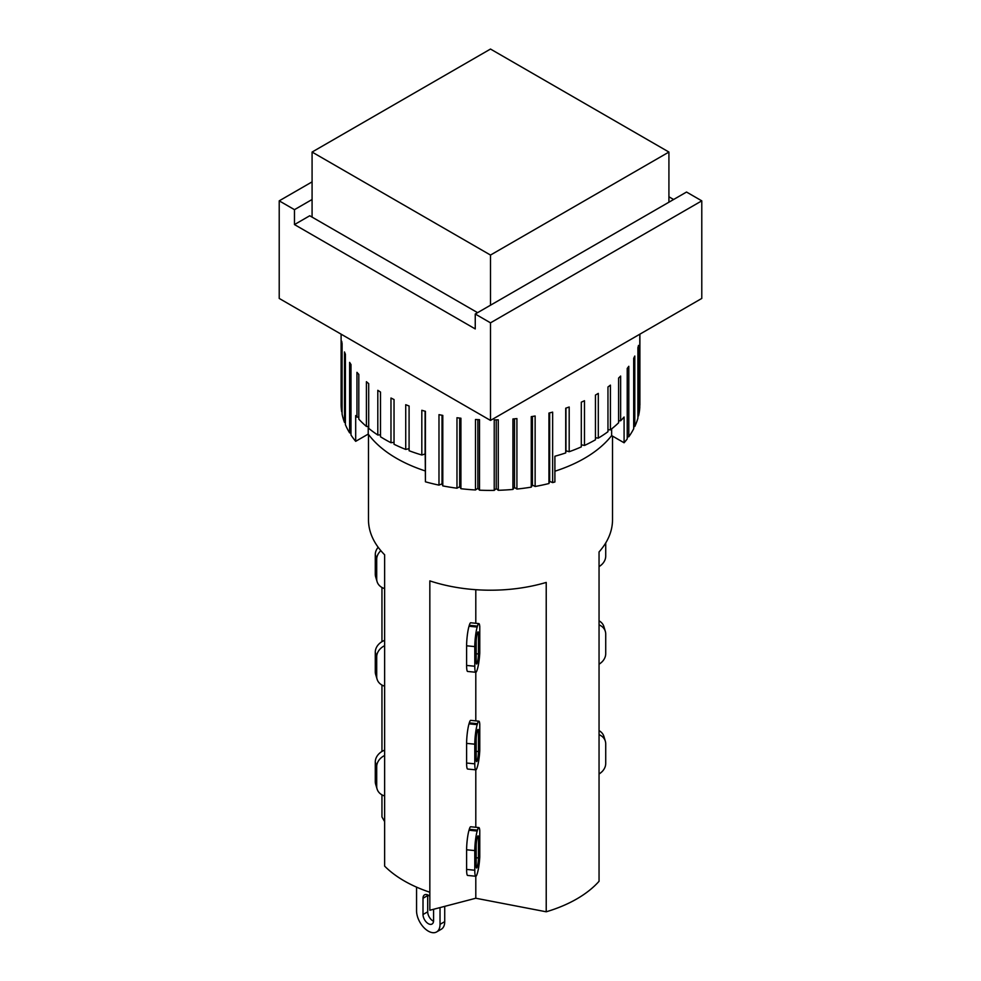 <?xml version="1.0" encoding="UTF-8"?>
<svg xmlns="http://www.w3.org/2000/svg" width="981" height="981" viewBox="0 0 981 981"><rect width="100%" height="100%" fill="white"/><g stroke="black" fill="none" stroke-linecap="round" stroke-linejoin="round"><path stroke-width="1.47" d="M378.175 547.275A14.114 11.355 163.3 0 0 375.282 554.596L375.282 574.241A14.114 11.355 163.3 0 0 375.674 576.902L377.084 581.623A14.114 11.355 -16.7 0 1 376.704 578.962L376.704 559.317A14.114 11.355 -16.7 0 1 380.861 550.672M384.638 588.588A14.114 11.355 -16.7 0 1 377.084 581.623M368.488 434.436L368.488 519.771A122.012 70.436 0 0 0 384.638 554.792L384.638 866.125A122.012 70.436 0 0 0 429.837 892.22L429.837 910.245L475.797 898.24L546.221 911.79A122.012 70.436 0 0 0 599.048 881.294L599.048 551.947A122.012 70.436 0 0 0 612.512 519.771L612.512 436.091M605.718 542.947L605.718 556.104A14.114 11.355 -16.7 0 1 599.048 566.613M478.875 623.597L470.708 622.776A14.114 1.962 95.7 0 0 469.298 625.302L469.016 626.246A14.114 1.962 95.7 0 0 466.613 645.792L466.613 665.437A14.114 1.962 95.7 0 0 467.618 671.458L475.797 672.267A14.114 1.962 -84.3 0 1 474.792 666.258L474.792 646.602A14.114 1.962 -84.3 0 1 477.195 627.055L477.477 626.111A14.114 1.962 -84.3 0 1 478.875 623.597A14.114 1.962 -84.3 0 1 479.77 626.565L479.77 653.015A14.114 1.962 -84.3 0 1 477.477 668.809L477.195 669.753A14.114 1.962 -84.3 0 1 475.797 672.267L475.797 720.876M476.202 661.537L476.202 641.881A5.812 0.809 -84.3 0 1 477.195 633.836L477.477 632.892A5.812 0.809 -84.3 0 1 478.054 631.85A5.812 0.809 -84.3 0 1 478.47 634.327L478.47 653.984A5.812 0.809 -84.3 0 1 477.477 662.028L477.195 662.972A5.812 0.809 -84.3 0 1 476.619 664.014A5.812 0.809 -84.3 0 1 476.202 661.537M429.837 892.22L429.837 580.887A122.012 70.436 0 0 0 546.221 582.432L546.221 911.79M475.797 589.704L475.797 623.291M381.952 587.46L381.952 641.672M490.5 49.05L668.919 152.055L490.5 255.06L312.081 152.055L490.5 49.05M668.919 202.209L668.919 152.055M490.5 305.214L490.5 255.06M312.081 217.12L312.081 152.055M279.217 200.847L279.217 298.432L490.5 420.42L701.783 298.432L701.783 200.847L490.5 322.835L475.245 314.018L475.245 328.929L294.472 224.575L294.472 209.664L279.217 200.847L312.081 181.877M294.472 224.575L309.738 215.759L477.588 312.669M668.919 196.789L673.616 199.499M490.5 420.42L490.5 322.835M294.472 209.664L312.081 199.499M701.783 200.847L686.528 192.043L475.245 314.018M341.106 334.165L341.106 404.16A149.394 86.254 0 0 0 341.682 411.726L341.682 341.241A149.394 86.254 0 0 0 342.087 343.571L342.087 414.043A149.394 86.254 0 0 0 344.49 422.431L344.49 351.958A149.394 86.254 0 0 0 345.398 354.227L345.398 424.712A149.394 86.254 0 0 0 349.616 432.854L349.616 362.369A149.394 86.254 0 0 0 351.002 364.564L351.002 435.049A149.394 86.254 0 0 0 355.686 441.327L355.686 415.576A149.394 86.254 0 0 0 356.949 417.072L356.949 372.339A149.394 86.254 0 0 0 358.813 374.411L358.813 419.145A149.394 86.254 0 0 0 366.404 426.428L366.404 381.695A149.394 86.254 0 0 0 368.697 383.62L368.697 428.354A149.394 86.254 0 0 0 377.808 435.024L377.808 390.303A149.394 86.254 0 0 0 380.493 392.044L380.493 436.766A149.394 86.254 0 0 0 390.978 442.738L390.978 398.016A149.394 86.254 0 0 0 394.031 399.537L394.031 444.27A149.394 86.254 0 0 0 405.729 449.433L405.729 404.699A149.394 86.254 0 0 0 409.089 405.999L409.089 450.733A149.394 86.254 0 0 0 421.818 455L421.818 410.279A149.394 86.254 0 0 0 425.435 411.321L425.435 481.806A149.394 86.254 0 0 0 438.985 485.129L438.985 414.644A149.394 86.254 0 0 0 442.799 415.417L442.799 485.902A149.394 86.254 0 0 0 456.974 488.207L456.974 417.734A149.394 86.254 0 0 0 460.923 418.225L460.923 488.71A149.394 86.254 0 0 0 475.491 489.973L475.491 419.5A149.394 86.254 0 0 0 479.513 419.696L479.513 490.181A149.394 86.254 0 0 0 494.228 490.39L494.228 419.905A149.394 86.254 0 0 0 498.274 419.819L498.274 490.292A149.394 86.254 0 0 0 512.928 489.433L512.928 418.961A149.394 86.254 0 0 0 516.913 418.568L516.913 489.053A149.394 86.254 0 0 0 531.261 487.14L531.261 416.655A149.394 86.254 0 0 0 535.135 415.993L535.135 486.478A149.394 86.254 0 0 0 548.955 483.535L548.955 413.062A149.394 86.254 0 0 0 552.646 412.118L552.646 482.591A149.394 86.254 0 0 0 554.89 481.99L554.89 456.239A149.394 86.254 0 0 0 565.718 452.928L565.951 450.782L569.188 451.726A149.394 86.254 0 0 0 581.304 446.895L581.304 402.173A149.394 86.254 0 0 0 584.48 400.726L584.48 445.46A149.394 86.254 0 0 0 595.455 439.782L595.455 395.061A149.394 86.254 0 0 0 598.3 393.393L598.3 438.127A149.394 86.254 0 0 0 607.962 431.714L607.962 386.98A149.394 86.254 0 0 0 610.415 385.128L610.415 429.85A149.394 86.254 0 0 0 618.606 422.786L618.606 378.065A149.394 86.254 0 0 0 620.63 376.042L620.63 420.775A149.394 86.254 0 0 0 624.088 417.023L624.088 442.774L611.629 435.589A132.803 76.665 180 0 1 554.89 471.211M611.629 435.589L611.629 428.893M618.606 420.812L620.63 420.775M607.962 429.715L610.415 429.85M595.455 437.759L598.3 438.127M581.304 444.798L584.48 445.46M624.088 442.774A149.394 86.254 0 0 0 627.227 438.924L627.227 368.439A149.394 86.254 0 0 0 628.809 366.293L628.809 436.778A149.394 86.254 0 0 0 633.701 428.758L633.701 358.273A149.394 86.254 0 0 0 634.793 356.029L634.793 426.502A149.394 86.254 0 0 0 637.908 418.2L637.908 347.715A149.394 86.254 0 0 0 638.508 345.41L638.508 415.895A149.394 86.254 0 0 0 639.796 407.422L639.796 336.937A149.394 86.254 0 0 0 639.894 334.607L639.894 405.092A149.394 86.254 0 0 0 639.894 404.16L639.894 334.165M565.718 452.928L565.718 408.206A149.394 86.254 0 0 0 569.188 407.005L569.188 451.726M377.808 435.024L380.493 434.828M366.404 426.428L368.697 426.428M356.949 417.072L358.813 417.207M421.818 455L425.092 453.97L425.202 454.62L425.435 481.806M405.729 449.433L409.089 448.66M390.978 442.738L394.031 442.284M425.202 470.917A132.803 76.665 180 0 1 368.231 434.08L355.686 441.327M368.231 434.08L368.231 426.428M425.092 453.97L425.092 411.223M351.002 433.062L349.616 432.854M442.799 485.902L442.014 483.854L442.014 415.257M442.014 483.854L438.985 485.129M460.923 488.71L459.697 486.735L459.697 418.078M459.697 486.735L456.974 488.207M479.513 490.181L477.87 488.317L477.87 419.623M477.87 488.317L475.491 489.973M498.274 490.292L496.239 488.563L496.239 419.868M496.239 488.563L494.228 490.39M516.913 489.053L514.51 487.483L514.51 418.813M514.51 487.483L512.928 489.433M535.135 486.478L532.413 485.092L532.413 416.471M532.413 485.092L531.261 487.14M552.646 482.591L549.654 481.413L549.654 412.878M549.654 481.413L548.955 483.535M565.951 450.782L565.951 408.121M628.809 436.778L627.227 436.913M634.793 426.502L633.701 426.698M345.398 422.639L344.49 422.431M479.77 750.612A14.114 1.962 -84.3 0 1 477.477 766.394L477.195 767.338A14.114 1.962 -84.3 0 1 475.797 769.852A14.114 1.962 -84.3 0 1 474.792 763.843L474.792 744.187A14.114 1.962 -84.3 0 1 477.195 724.64L477.477 723.696A14.114 1.962 -84.3 0 1 478.875 721.182A14.114 1.962 -84.3 0 1 479.77 724.15L479.77 750.612M476.202 759.122L476.202 739.466A5.812 0.809 -84.3 0 1 477.195 731.421L477.477 730.477A5.812 0.809 -84.3 0 1 478.054 729.435A5.812 0.809 -84.3 0 1 478.47 731.912L478.47 751.569A5.812 0.809 -84.3 0 1 477.477 759.613L477.195 760.557A5.812 0.809 -84.3 0 1 476.619 761.599A5.812 0.809 -84.3 0 1 476.202 759.122M478.875 721.182L470.708 720.361A14.114 1.962 95.7 0 0 469.298 722.887L469.016 723.831A14.114 1.962 95.7 0 0 466.613 743.377L466.613 763.034A14.114 1.962 95.7 0 0 467.618 769.043L475.797 769.852L475.797 827.265M599.048 624.872A14.114 11.355 -16.7 0 1 605.326 631.384L603.916 626.663A14.114 11.355 163.3 0 0 599.048 620.826M605.326 631.384A14.114 11.355 -16.7 0 1 605.718 634.045L605.718 653.689A14.114 11.355 -16.7 0 1 599.048 664.198M384.638 686.173A14.114 11.355 -16.7 0 1 377.084 679.208A14.114 11.355 -16.7 0 1 376.704 676.559L376.704 656.902A14.114 11.355 -16.7 0 1 384.638 645.694M384.638 640.36A14.114 11.355 163.3 0 0 375.282 652.181L375.282 671.826A14.114 11.355 163.3 0 0 375.674 674.487L377.084 679.208M381.952 751.458L381.952 685.057M433.577 909.264L433.577 920.619A7.468 4.316 60 0 1 432.02 924.041A7.468 4.316 60 0 1 426.269 922.042A7.468 4.316 60 0 1 423.007 914.525L423.007 898.265A7.468 4.316 60 0 1 424.552 894.844A7.468 4.316 60 0 1 429.837 896.364M427.728 894.917A7.468 4.316 -120 0 0 427.704 895.555L427.704 911.815A7.468 4.316 -120 0 0 433.541 921.245M440.028 907.584L440.028 924.347A16.603 9.589 60 0 1 436.594 931.95A16.603 9.589 60 0 1 423.792 927.499A16.603 9.589 60 0 1 416.557 910.797L416.557 887.131M436.594 931.95L441.278 929.24A16.603 9.589 -120 0 0 444.724 921.637L444.724 906.358M381.952 794.843L381.952 816.952L384.638 821.612M599.048 734.659A14.114 11.355 -16.7 0 1 605.326 741.17A14.114 11.355 -16.7 0 1 605.718 743.831L605.718 763.476A14.114 11.355 -16.7 0 1 599.048 773.984M605.326 741.17L603.916 736.449A14.114 11.355 163.3 0 0 599.048 730.612M384.638 750.146A14.114 11.355 163.3 0 0 375.282 761.967L375.282 781.612A14.114 11.355 163.3 0 0 375.674 784.273L377.084 788.994A14.114 11.355 -16.7 0 1 376.704 786.345L376.704 766.688A14.114 11.355 -16.7 0 1 384.638 755.48M384.638 795.959A14.114 11.355 -16.7 0 1 377.084 788.994M478.875 827.572L470.708 826.762A14.114 1.962 95.7 0 0 469.298 829.276L469.016 830.22A14.114 1.962 95.7 0 0 466.613 849.779L466.613 869.424A14.114 1.962 95.7 0 0 467.618 875.444L475.797 876.254A14.114 1.962 -84.3 0 1 474.792 870.245L474.792 850.588A14.114 1.962 -84.3 0 1 477.195 831.042L477.477 830.098A14.114 1.962 -84.3 0 1 478.875 827.572A14.114 1.962 -84.3 0 1 479.77 830.551L479.77 857.002A14.114 1.962 -84.3 0 1 477.477 872.796L477.195 873.74A14.114 1.962 -84.3 0 1 475.797 876.254L475.797 898.24M476.202 865.524L476.202 845.867A5.812 0.809 -84.3 0 1 477.195 837.823L477.477 836.879A5.812 0.809 -84.3 0 1 478.054 835.837A5.812 0.809 -84.3 0 1 478.47 838.314L478.47 857.97A5.812 0.809 -84.3 0 1 477.477 866.015L477.195 866.959A5.812 0.809 -84.3 0 1 476.619 868.001A5.812 0.809 -84.3 0 1 476.202 865.524M376.704 578.962L375.282 574.241M376.704 559.317L375.282 554.596M469.298 625.302L477.477 626.111M477.097 634.192L478.47 634.327M476.202 653.751L478.47 653.984M476.214 661.905L477.477 662.028M476.263 662.886L477.195 662.972M466.613 665.437L474.792 666.258M466.613 645.792L474.792 646.602M469.016 626.246L477.195 627.055M477.195 760.557L476.263 760.471M477.477 759.613L476.214 759.49M478.47 751.569L476.202 751.348M478.47 731.912L477.097 731.777M469.016 723.831L477.195 724.64M469.298 722.887L477.477 723.696M466.613 743.377L474.792 744.187M466.613 763.034L474.792 763.843M376.704 656.902L375.282 652.181M376.704 676.559L375.282 671.826M423.007 914.525L427.704 911.815M423.007 898.265L427.704 895.555M440.028 924.347L444.724 921.637M376.704 786.345L375.282 781.612M376.704 766.688L375.282 761.967M469.298 829.276L477.477 830.098M477.097 838.179L478.47 838.314M476.202 857.737L478.47 857.97M476.214 865.892L477.477 866.015M476.263 866.861L477.195 866.959M466.613 869.424L474.792 870.245M466.613 849.779L474.792 850.588M469.016 830.22L477.195 831.042"/></g></svg>
